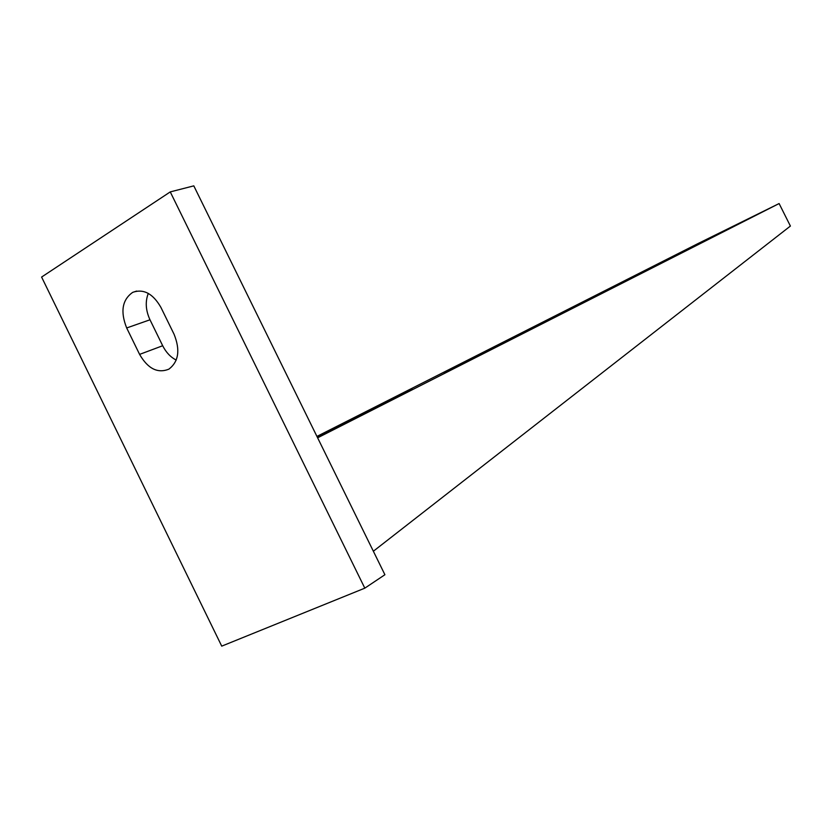 <?xml version="1.0" encoding="UTF-8"?>
<svg xmlns="http://www.w3.org/2000/svg" width="832" height="832" viewBox="0 0 832 832"><rect width="100%" height="100%" fill="white"/><g stroke="black" fill="none" stroke-linecap="round" stroke-linejoin="round"><path stroke-width="1.25" d="M170.258 191.901L193.804 185.858L384.904 574.725L364.811 588.162L221.728 646.142L41.6 277.056L170.258 191.901L364.811 588.162M176.238 360.079C170.57 357.188 166.046 352.404 162.687 345.738L149.989 319.79C145.673 310.378 145.111 301.579 148.294 293.394M126.682 327.964C120.182 311.626 122.2 299.749 132.725 292.344C143.551 288.558 152.942 293.561 160.888 307.351L174.075 334.266C180.398 350.022 178.662 361.65 168.886 369.158C157.664 373.651 147.898 368.732 139.599 354.39L126.682 327.964L149.989 319.79M716.29 234.728L661.638 262.434L716.373 234.884M317.2 436.946L412.246 389.054L317.314 437.195M532.033 328.089L444.246 372.59L532.126 328.286M629.585 278.658L560.425 313.716L629.678 278.834M316.94 436.415L697.861 243.63L779.116 203.549L317.626 437.819M779.116 203.549L790.4 226.054L373.36 551.231M162.687 345.738L139.599 354.39M136.625 291.075L132.725 292.344"/></g></svg>
